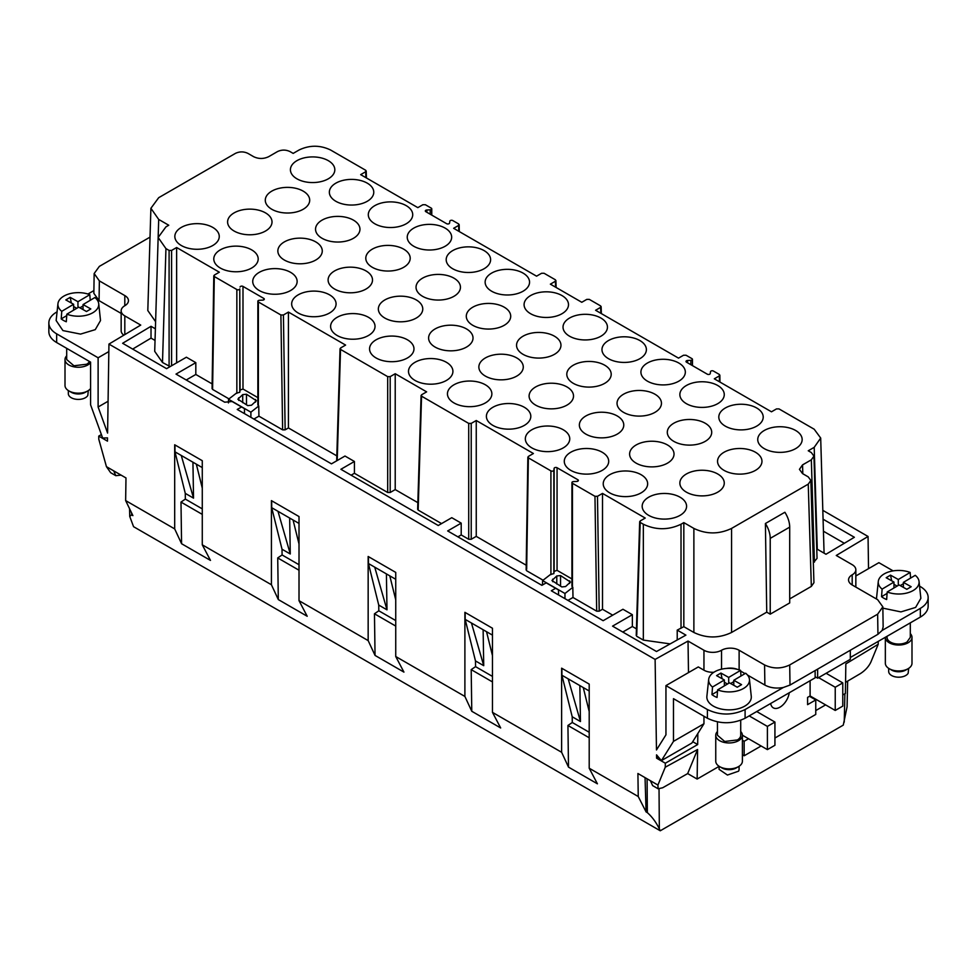<?xml version="1.0" encoding="UTF-8"?>
<svg xmlns="http://www.w3.org/2000/svg" width="977" height="977" viewBox="0 0 977 977"><rect width="100%" height="100%" fill="white"/><g stroke="black" fill="none" stroke-linecap="round" stroke-linejoin="round"><path stroke-width="1.47" d="M240.061 390.055L239.78 392.314L236.458 393.108L228.533 399.263L250.894 412.172L258.758 405.992L257.855 404.979L257.855 301.27A1.722 0.989 180 0 1 259.43 300.281L262.728 300.122A1.722 0.989 180 0 0 264.303 299.133A1.722 0.989 180 0 0 263.802 298.425L242.992 286.408L242.992 389.029L240.061 390.055L239.78 288.936A1.722 0.989 180 0 1 238.657 289.778A1.722 0.989 180 0 1 236.849 289.546L214.317 276.54L214.317 275.087L219.336 272.192L176.629 247.523L171.598 250.43L169.094 250.43L165.943 248.61L158.152 237.472L165.943 226.859L168.752 225.235L158.701 219.434L150.898 208.284L158.701 197.684L235.384 153.401C239.573 151.411 243.761 151.411 247.95 153.401L253.605 156.674C258.624 159.056 263.656 159.056 268.675 156.674L277.468 151.594C281.657 149.603 285.846 149.603 290.035 151.594L293.173 153.401L299.121 149.969C309.587 144.999 320.053 144.999 330.519 149.969L365.703 170.279L365.703 171.732L360.672 174.639L417.838 207.637L422.858 204.73L425.374 204.73L431.26 208.138A1.722 0.989 180 0 1 431.761 208.834A1.722 0.989 180 0 1 430.198 209.823L426.9 209.982A1.722 0.989 180 0 0 425.325 210.971A1.722 0.989 180 0 0 425.825 211.679L446.636 223.696A1.722 0.989 180 0 0 448.443 223.916A1.722 0.989 180 0 0 449.567 223.074L449.847 221.168A1.722 0.989 180 0 1 450.959 220.326A1.722 0.989 180 0 1 452.766 220.558L458.665 223.953L458.665 225.406L453.633 228.3L536.556 276.173L541.576 273.279L544.091 273.279L555.4 279.801L555.4 281.254L550.369 284.16L581.779 302.284L586.798 299.389L589.314 299.389L600.623 305.911L600.623 307.364L595.591 310.271L678.514 358.132L683.534 355.237L686.049 355.237L691.936 358.632A1.722 0.989 180 0 1 692.449 359.341A1.722 0.989 180 0 1 690.873 360.33L687.576 360.489A1.722 0.989 180 0 0 686.001 361.478A1.722 0.989 180 0 0 686.501 362.174L707.311 374.191A1.722 0.989 180 0 0 709.119 374.423A1.722 0.989 180 0 0 710.242 373.568L710.523 371.675A1.722 0.989 180 0 1 711.647 370.82A1.722 0.989 180 0 1 713.442 371.052L719.341 374.46L719.341 375.901L714.309 378.807L771.476 411.805L776.495 408.911L779.011 408.911L814.195 429.221L820.692 438.062L814.195 447.344L808.248 450.776L811.337 452.571L813.939 456.1L811.337 459.825L802.544 464.893L802.813 473.76M257.855 397.615L242.992 389.029M242.711 394.623L246.485 394.232L256.377 400.729L251.504 405.235L247.743 405.614L237.887 399.202L242.711 394.623L242.711 402.707M240.061 287.03A1.722 0.989 180 0 1 241.185 286.188A1.722 0.989 180 0 1 242.992 286.408M229.009 398.897L212.595 389.42L214.317 275.087M577.871 481.16L577.871 479.756L557.061 467.739A1.722 0.989 180 0 0 555.254 467.507A1.722 0.989 180 0 0 554.13 468.362L553.849 470.255A1.722 0.989 180 0 1 552.726 471.109A1.722 0.989 180 0 1 550.918 470.877L528.386 457.871L528.386 456.418L533.405 453.511L476.251 420.513L471.219 423.407L468.716 423.407L421.6 396.21L421.6 394.769L426.631 391.862L395.221 373.727L390.189 376.633L387.686 376.633L340.57 349.436L340.57 347.983L345.602 345.076L288.435 312.078L283.415 314.985L280.9 314.985L258.368 301.966A1.722 0.989 180 0 1 257.855 301.27M337.212 460.533L340.57 347.983M441.555 523.599L418.156 510.092L421.6 394.769M526.664 569.298L528.386 456.418M577.871 479.756A1.722 0.989 180 0 1 578.372 480.452A1.722 0.989 180 0 1 576.796 481.441L573.499 481.6A1.722 0.989 180 0 0 571.924 482.589A1.722 0.989 180 0 0 572.437 483.297L594.969 496.304L597.484 496.304L602.504 493.409L602.504 609.269L599.206 611.175L596.691 611.175L594.969 496.304M640.191 520.961L640.191 522.414L640.191 520.961L645.223 518.066L602.504 493.409M636.748 634.842L640.191 522.414L643.342 524.234C655.897 530.193 668.463 530.193 681.018 524.234L683.827 522.61L693.878 528.423C706.444 534.382 718.999 534.382 731.565 528.423L808.248 484.14L811.337 586.408L789.697 598.913M802.544 464.893L799.43 469.351L802.544 473.601L808.248 476.886L810.849 480.428L808.248 484.14M719.341 374.46L719.426 381.763M600.623 305.911L600.806 313.275M555.4 279.801L555.571 287.165M458.665 223.953L458.75 231.256M365.703 170.279L365.874 177.643M608.476 340.546A22.202 12.823 180 0 1 632.925 337.834A22.202 12.823 180 0 1 646.383 349.925A22.202 12.823 180 0 1 639.886 358.681A22.202 12.823 180 0 1 615.937 361.514A22.202 12.823 180 0 1 601.979 349.925A22.202 12.823 180 0 1 608.476 340.546M725.313 407.995A22.202 12.823 180 0 1 749.762 405.284A22.202 12.823 180 0 1 763.208 417.387A22.202 12.823 180 0 1 756.711 426.131A22.202 12.823 180 0 1 732.762 428.976A22.202 12.823 180 0 1 718.816 417.387A22.202 12.823 180 0 1 725.313 407.995M686.367 385.512A22.202 12.823 180 0 1 710.816 382.801A22.202 12.823 180 0 1 724.262 394.903A22.202 12.823 180 0 1 717.765 403.648A22.202 12.823 180 0 1 693.817 406.493A22.202 12.823 180 0 1 679.87 394.903A22.202 12.823 180 0 1 686.367 385.512M647.421 363.029A22.202 12.823 180 0 1 671.871 360.318A22.202 12.823 180 0 1 685.329 372.42A22.202 12.823 180 0 1 678.82 381.164A22.202 12.823 180 0 1 654.883 383.998A22.202 12.823 180 0 1 640.924 372.42A22.202 12.823 180 0 1 647.421 363.029M764.258 430.491A22.202 12.823 180 0 1 788.708 427.767A22.202 12.823 180 0 1 802.154 439.87A22.202 12.823 180 0 1 795.657 448.614A22.202 12.823 180 0 1 771.708 451.459A22.202 12.823 180 0 1 757.749 439.87A22.202 12.823 180 0 1 764.258 430.491M234.101 231.024A22.202 12.823 180 0 1 227.604 222.28A22.202 12.823 180 0 1 234.101 212.888A22.202 12.823 180 0 1 265.512 212.888A22.202 12.823 180 0 1 272.009 222.28A22.202 12.823 180 0 1 258.05 233.869A22.202 12.823 180 0 1 234.101 231.024M604.702 365.203A22.202 12.823 180 0 1 611.199 374.594A22.202 12.823 180 0 1 597.252 386.184A22.202 12.823 180 0 1 573.304 383.338A22.202 12.823 180 0 1 566.807 374.594A22.202 12.823 180 0 1 580.253 362.491A22.202 12.823 180 0 1 604.702 365.203M416.263 299.927A22.202 12.823 180 0 1 422.76 309.318A22.202 12.823 180 0 1 408.801 320.896A22.202 12.823 180 0 1 384.853 318.062A22.202 12.823 180 0 1 378.355 309.318A22.202 12.823 180 0 1 391.814 297.216A22.202 12.823 180 0 1 416.263 299.927M705.211 423.236A22.202 12.823 180 0 1 711.708 432.616A22.202 12.823 180 0 1 697.749 444.205A22.202 12.823 180 0 1 673.8 441.36A22.202 12.823 180 0 1 667.303 432.616A22.202 12.823 180 0 1 680.749 420.513A22.202 12.823 180 0 1 705.211 423.236M617.269 415.982A22.202 12.823 180 0 1 623.766 425.361A22.202 12.823 180 0 1 609.807 436.951A22.202 12.823 180 0 1 585.858 434.106A22.202 12.823 180 0 1 579.361 425.361A22.202 12.823 180 0 1 592.819 413.259A22.202 12.823 180 0 1 617.269 415.982M654.956 394.219A22.202 12.823 180 0 1 661.453 403.599A22.202 12.823 180 0 1 647.495 415.188A22.202 12.823 180 0 1 623.546 412.355A22.202 12.823 180 0 1 617.049 403.599A22.202 12.823 180 0 1 630.507 391.496A22.202 12.823 180 0 1 654.956 394.219M667.523 444.987A22.202 12.823 180 0 1 674.02 454.378A22.202 12.823 180 0 1 660.061 465.968A22.202 12.823 180 0 1 636.112 463.122A22.202 12.823 180 0 1 629.615 454.378A22.202 12.823 180 0 1 643.061 442.276A22.202 12.823 180 0 1 667.523 444.987M567.014 386.965A22.202 12.823 180 0 1 573.511 396.344A22.202 12.823 180 0 1 559.552 407.934A22.202 12.823 180 0 1 535.616 405.101A22.202 12.823 180 0 1 529.107 396.344A22.202 12.823 180 0 1 542.565 384.254A22.202 12.823 180 0 1 567.014 386.965M554.46 336.198A22.202 12.823 180 0 1 560.957 345.577A22.202 12.823 180 0 1 546.998 357.167A22.202 12.823 180 0 1 523.049 354.333A22.202 12.823 180 0 1 516.552 345.577A22.202 12.823 180 0 1 529.998 333.475A22.202 12.823 180 0 1 554.46 336.198M516.772 357.948A22.202 12.823 180 0 1 523.269 367.34A22.202 12.823 180 0 1 509.31 378.929A22.202 12.823 180 0 1 485.361 376.084A22.202 12.823 180 0 1 478.864 367.34A22.202 12.823 180 0 1 492.31 355.237A22.202 12.823 180 0 1 516.772 357.948M504.205 307.181A22.202 12.823 180 0 1 510.702 316.56A22.202 12.823 180 0 1 496.743 328.15A22.202 12.823 180 0 1 472.795 325.317A22.202 12.823 180 0 1 466.298 316.56A22.202 12.823 180 0 1 479.744 304.47A22.202 12.823 180 0 1 504.205 307.181M466.517 328.944A22.202 12.823 180 0 1 473.015 338.323A22.202 12.823 180 0 1 459.056 349.913A22.202 12.823 180 0 1 435.107 347.079A22.202 12.823 180 0 1 428.61 338.323A22.202 12.823 180 0 1 442.056 326.22A22.202 12.823 180 0 1 466.517 328.944M453.951 278.176A22.202 12.823 180 0 1 460.448 287.556A22.202 12.823 180 0 1 446.489 299.145A22.202 12.823 180 0 1 422.54 296.3A22.202 12.823 180 0 1 416.043 287.556A22.202 12.823 180 0 1 429.501 275.453A22.202 12.823 180 0 1 453.951 278.176M303.2 191.138A22.202 12.823 180 0 1 309.697 200.517A22.202 12.823 180 0 1 295.738 212.107A22.202 12.823 180 0 1 271.789 209.261A22.202 12.823 180 0 1 265.292 200.517A22.202 12.823 180 0 1 278.75 188.414A22.202 12.823 180 0 1 303.2 191.138M403.696 249.159A22.202 12.823 180 0 1 410.193 258.539A22.202 12.823 180 0 1 396.247 270.128A22.202 12.823 180 0 1 372.298 267.295A22.202 12.823 180 0 1 365.801 258.539A22.202 12.823 180 0 1 379.247 246.436A22.202 12.823 180 0 1 403.696 249.159M366.009 270.922A22.202 12.823 180 0 1 372.506 280.301A22.202 12.823 180 0 1 358.559 291.891A22.202 12.823 180 0 1 334.61 289.045A22.202 12.823 180 0 1 328.113 280.301A22.202 12.823 180 0 1 341.559 268.199A22.202 12.823 180 0 1 366.009 270.922M353.454 220.143A22.202 12.823 180 0 1 359.951 229.534A22.202 12.823 180 0 1 345.992 241.124A22.202 12.823 180 0 1 322.044 238.278A22.202 12.823 180 0 1 315.547 229.534A22.202 12.823 180 0 1 328.993 217.431A22.202 12.823 180 0 1 353.454 220.143M315.766 241.905A22.202 12.823 180 0 1 322.263 251.284A22.202 12.823 180 0 1 308.305 262.874A22.202 12.823 180 0 1 284.356 260.041A22.202 12.823 180 0 1 277.859 251.284A22.202 12.823 180 0 1 291.305 239.182A22.202 12.823 180 0 1 315.766 241.905M755.453 452.241A22.202 12.823 180 0 1 761.962 461.632A22.202 12.823 180 0 1 748.003 473.21A22.202 12.823 180 0 1 724.055 470.377A22.202 12.823 180 0 1 717.558 461.632A22.202 12.823 180 0 1 731.004 449.53A22.202 12.823 180 0 1 755.453 452.241M717.765 474.004A22.202 12.823 180 0 1 724.262 483.383A22.202 12.823 180 0 1 710.316 494.973A22.202 12.823 180 0 1 686.367 492.139A22.202 12.823 180 0 1 679.87 483.383A22.202 12.823 180 0 1 693.316 471.28A22.202 12.823 180 0 1 717.765 474.004M680.077 515.343A22.202 12.823 180 0 1 656.129 518.189A22.202 12.823 180 0 1 642.182 506.599A22.202 12.823 180 0 1 645.345 499.674A22.202 12.823 180 0 1 648.679 497.208A22.202 12.823 180 0 1 673.129 494.496A22.202 12.823 180 0 1 686.575 506.599A22.202 12.823 180 0 1 680.077 515.343M212.742 245.532A22.202 12.823 180 0 1 188.805 248.366A22.202 12.823 180 0 1 174.846 236.788A22.202 12.823 180 0 1 181.343 227.397A22.202 12.823 180 0 1 205.793 224.686A22.202 12.823 180 0 1 219.251 236.788A22.202 12.823 180 0 1 212.742 245.532M641.132 492.86A22.202 12.823 180 0 1 617.195 495.705A22.202 12.823 180 0 1 603.236 484.116A22.202 12.823 180 0 1 609.733 474.724A22.202 12.823 180 0 1 634.183 472.013A22.202 12.823 180 0 1 647.641 484.116A22.202 12.823 180 0 1 641.132 492.86M602.198 470.377A22.202 12.823 180 0 1 578.25 473.21A22.202 12.823 180 0 1 564.291 461.632A22.202 12.823 180 0 1 570.788 452.241A22.202 12.823 180 0 1 595.237 449.53A22.202 12.823 180 0 1 608.695 461.632A22.202 12.823 180 0 1 602.198 470.377M563.253 447.893A22.202 12.823 180 0 1 539.304 450.727A22.202 12.823 180 0 1 525.345 439.137A22.202 12.823 180 0 1 528.508 432.213A22.202 12.823 180 0 1 531.842 429.758A22.202 12.823 180 0 1 556.292 427.047A22.202 12.823 180 0 1 569.75 439.137A22.202 12.823 180 0 1 563.253 447.893M524.307 425.41A22.202 12.823 180 0 1 500.358 428.244A22.202 12.823 180 0 1 486.399 416.654A22.202 12.823 180 0 1 492.897 407.275A22.202 12.823 180 0 1 517.346 404.551A22.202 12.823 180 0 1 530.804 416.654A22.202 12.823 180 0 1 524.307 425.41M485.361 402.927A22.202 12.823 180 0 1 461.413 405.76A22.202 12.823 180 0 1 447.454 394.171A22.202 12.823 180 0 1 453.951 384.791A22.202 12.823 180 0 1 478.412 382.068A22.202 12.823 180 0 1 491.858 394.171A22.202 12.823 180 0 1 485.361 402.927M446.416 380.444A22.202 12.823 180 0 1 422.467 383.277A22.202 12.823 180 0 1 408.508 371.687A22.202 12.823 180 0 1 415.005 362.308A22.202 12.823 180 0 1 439.467 359.585A22.202 12.823 180 0 1 452.913 371.687A22.202 12.823 180 0 1 446.416 380.444M407.47 357.948A22.202 12.823 180 0 1 383.521 360.794A22.202 12.823 180 0 1 369.562 349.204A22.202 12.823 180 0 1 376.06 339.825A22.202 12.823 180 0 1 400.521 337.102A22.202 12.823 180 0 1 413.967 349.204A22.202 12.823 180 0 1 407.47 357.948M368.524 335.465A22.202 12.823 180 0 1 344.576 338.311A22.202 12.823 180 0 1 330.617 326.721A22.202 12.823 180 0 1 337.114 317.342A22.202 12.823 180 0 1 361.575 314.618A22.202 12.823 180 0 1 375.021 326.721A22.202 12.823 180 0 1 368.524 335.465M329.579 312.982A22.202 12.823 180 0 1 305.63 315.827A22.202 12.823 180 0 1 291.671 304.238A22.202 12.823 180 0 1 298.18 294.859A22.202 12.823 180 0 1 322.63 292.135A22.202 12.823 180 0 1 336.076 304.238A22.202 12.823 180 0 1 329.579 312.982M290.633 290.499A22.202 12.823 180 0 1 266.684 293.344A22.202 12.823 180 0 1 252.738 281.755A22.202 12.823 180 0 1 259.235 272.363A22.202 12.823 180 0 1 283.684 269.652A22.202 12.823 180 0 1 297.13 281.755A22.202 12.823 180 0 1 290.633 290.499M251.687 268.016A22.202 12.823 180 0 1 227.739 270.861A22.202 12.823 180 0 1 213.792 259.271A22.202 12.823 180 0 1 220.289 249.88A22.202 12.823 180 0 1 244.738 247.169A22.202 12.823 180 0 1 258.184 259.271A22.202 12.823 180 0 1 251.687 268.016M296.923 160.668A22.202 12.823 180 0 1 321.372 157.956A22.202 12.823 180 0 1 334.818 170.059A22.202 12.823 180 0 1 328.321 178.803A22.202 12.823 180 0 1 304.372 181.649A22.202 12.823 180 0 1 290.425 170.059A22.202 12.823 180 0 1 296.923 160.668M335.868 183.151A22.202 12.823 180 0 1 360.318 180.44A22.202 12.823 180 0 1 373.764 192.542A22.202 12.823 180 0 1 367.267 201.286A22.202 12.823 180 0 1 343.318 204.132A22.202 12.823 180 0 1 329.359 192.542A22.202 12.823 180 0 1 335.868 183.151M374.802 205.646A22.202 12.823 180 0 1 399.263 202.923A22.202 12.823 180 0 1 412.709 215.025A22.202 12.823 180 0 1 406.212 223.77A22.202 12.823 180 0 1 382.263 226.615A22.202 12.823 180 0 1 368.305 215.025A22.202 12.823 180 0 1 374.802 205.646M413.747 228.13A22.202 12.823 180 0 1 438.209 225.406A22.202 12.823 180 0 1 451.655 237.509A22.202 12.823 180 0 1 445.158 246.253A22.202 12.823 180 0 1 421.209 249.098A22.202 12.823 180 0 1 407.25 237.509A22.202 12.823 180 0 1 413.747 228.13M452.693 250.613A22.202 12.823 180 0 1 477.155 247.889A22.202 12.823 180 0 1 490.601 259.992A22.202 12.823 180 0 1 484.103 268.736A22.202 12.823 180 0 1 460.155 271.582A22.202 12.823 180 0 1 446.196 259.992A22.202 12.823 180 0 1 452.693 250.613M491.639 273.096A22.202 12.823 180 0 1 516.1 270.373A22.202 12.823 180 0 1 529.546 282.475A22.202 12.823 180 0 1 523.049 291.231A22.202 12.823 180 0 1 499.1 294.065A22.202 12.823 180 0 1 485.142 282.475A22.202 12.823 180 0 1 491.639 273.096M530.584 295.579A22.202 12.823 180 0 1 555.046 292.856A22.202 12.823 180 0 1 568.492 304.958A22.202 12.823 180 0 1 561.995 313.715A22.202 12.823 180 0 1 538.046 316.548A22.202 12.823 180 0 1 524.087 304.958A22.202 12.823 180 0 1 530.584 295.579M569.53 318.062A22.202 12.823 180 0 1 593.979 315.339A22.202 12.823 180 0 1 607.438 327.442A22.202 12.823 180 0 1 600.94 336.198A22.202 12.823 180 0 1 576.992 339.031A22.202 12.823 180 0 1 563.033 327.442A22.202 12.823 180 0 1 569.53 318.062M250.894 417.326L250.894 412.172M228.423 402.927L228.533 399.263M155.38 328.822L151.02 326.306L122.626 343.281L166.578 368.659L186.387 357.216L195.815 362.65L176.007 374.093L224.686 402.194L232.135 401.523L244.47 408.655L244.47 413.625M253.886 419.06L258.917 416.165L258.758 405.992M258.917 416.165L282.622 429.843L285.137 429.843L288.435 427.938L288.435 312.078M155.599 321.702L147.808 310.552L150.898 208.284M170.157 366.583L162.5 362.491L154.708 351.341L158.152 237.472M176.629 362.846L176.629 247.523M195.815 362.65L195.815 374.46L186.228 379.992M212.143 383.9L195.815 374.46M212.595 389.42L212.595 387.967M336.809 455.868L288.435 427.938M636.43 628.858L632.363 626.501L632.363 614.704L622.947 609.257L603.139 620.7L551.309 590.78L555.62 588.288L546.204 582.854L541.893 585.333L447.674 530.938L461.205 523.135L451.777 517.688L438.246 525.504L340.888 469.29L354.419 461.474L344.991 456.039L331.459 463.855L237.24 409.448L241.551 406.969M354.419 461.474L354.419 473.283L387.686 492.493L390.189 492.493L395.221 489.587L395.221 373.727M417.838 502.654L395.221 489.587M418.156 510.092L418.156 508.638M461.205 523.135L461.205 534.932L468.716 539.28L468.716 423.407M476.251 420.513L476.251 536.373L471.219 539.28L468.716 539.28M526.212 565.219L476.251 536.373M542.467 585.003L542.601 580.594L550.527 574.439L553.849 573.646L554.13 571.374L557.061 570.348L571.924 578.934M526.664 570.751L543.078 580.216M571.924 482.589L571.924 586.31L572.827 587.311L572.986 597.484L596.691 611.175M612.713 615.168L602.504 609.269M636.748 636.296L643.342 640.094L643.342 524.234M670.173 643.892L643.342 640.094M677.22 639.959L677.22 630.104L685.903 635.123L656.507 651.512L612.555 626.135L632.363 614.704M683.827 522.61L683.827 626.672L677.22 630.104M683.827 626.672L693.878 632.473L693.878 528.423M766.737 612.164L770.218 614.167L789.697 602.931L789.697 527.128A19.54 11.284 -120 0 0 784.885 512.253L765.406 523.501L766.737 612.164L731.565 632.473C718.999 638.433 706.444 638.433 693.878 632.473M810.849 480.428L813.939 582.695L811.337 586.408M813.939 456.1L817.041 558.38L813.34 562.728M816.784 549.904L817.615 549.416L825.98 554.252L854.374 537.277L823.147 519.251M820.692 438.062L824.075 553.141M855.84 587.079L855.84 569.75A12.432 7.181 180 0 0 852.188 564.669L836.263 555.473L868.052 536.471L822.878 510.385M688.492 672.591L688.028 641.059L655.115 659.414L108.948 344.087L140.737 325.085L124.812 315.889A12.432 7.181 180 0 1 121.16 310.808A12.432 7.181 180 0 1 124.812 305.728A12.432 7.181 180 0 0 128.451 300.66A12.432 7.181 180 0 0 124.812 295.579L99.361 280.887L94.158 273.536L99.361 266.379L150.031 237.13M688.028 641.059L703.953 650.255L703.953 670.198L698.299 666.937L665.948 685.61L707.409 709.546C719.964 715.506 732.53 715.506 745.097 709.546L783.273 687.503C776.336 688.724 770.206 687.906 764.881 685.072L747.478 675.022M783.273 687.503L790.002 685.072L789.709 664.946C781.331 668.927 772.954 668.927 764.576 664.946L739.125 650.255A12.432 7.181 180 0 0 721.539 650.255A12.432 7.181 180 0 1 703.953 650.255M789.709 664.946L877.639 614.179L877.944 634.293L790.002 685.072M852.188 584.979A12.432 7.181 180 0 1 848.549 579.898A12.432 7.181 180 0 1 852.188 574.818L852.188 584.979L877.639 599.67L882.842 606.839L877.639 614.179M855.84 569.75A12.432 7.181 180 0 1 852.188 574.818M151.02 326.306L151.02 338.115L155.038 340.436M132.677 349.082L151.02 338.115M351.109 475.188L354.419 473.283M457.895 536.849L461.205 534.932M542.601 580.594L564.962 593.491L572.827 587.311M556.78 575.954L560.554 575.563L570.446 582.06L565.573 586.554L561.812 586.933L551.956 580.533L556.78 575.954L556.78 584.038M567.955 600.391L572.986 597.484M564.962 593.491L564.962 598.657M622.776 632.046L632.363 626.501M765.406 523.501A19.54 11.284 60 0 1 770.218 538.376L770.218 614.167M844.323 543.285L823.513 531.268M868.052 536.471L868.529 568.651M845.557 682.337L860.493 673.544C865.256 670.405 868.712 666.595 870.861 662.125L878.201 644.283L878.238 641.376M93.853 293.32L99.056 300.66L121.16 313.422M123.823 335.196A12.432 7.181 180 0 1 121.16 330.751L121.16 310.808M57.069 311.846L56.654 312.078A26.648 15.388 0 0 0 48.85 322.96L48.85 331.667A26.648 15.388 0 0 0 56.654 342.548L90.58 362.125L90.58 404.82L102.658 438.05L107.519 437.879L107.47 441.152L98.738 436.108L98.787 439.21L106.444 466.664L113.698 470.853L115.811 475.677L121.099 475.127M108.948 344.087L107.592 433.067L98.115 407.006L98.115 357.777L108.838 351.586M129.562 508.712L129.733 516.418L131.626 514.891L132.896 515.624L125.642 500.578L125.984 477.948L113.698 470.853M125.642 500.578L174.688 528.899L174.688 444.779L202.276 460.704L202.276 544.824L271.423 584.747L271.423 500.627L299.011 516.552L299.011 600.672L368.158 640.594L368.158 556.475L395.734 572.4L395.734 656.52L464.893 696.442L464.893 612.323L492.469 628.248L492.469 712.367L561.628 752.29L561.628 668.17L589.204 684.095L589.204 768.215L638.25 796.536L637.908 773.503L650.364 780.696L652.66 785.63L658.107 788.769L657.924 785.056L665.264 767.214L665.325 763.22L656.593 758.176L658.461 757.138M815.136 670.564L815.136 677.818L745.097 718.254C732.53 724.213 719.964 724.213 707.409 718.254L673.483 698.665L673.483 741.372L661.405 760.631L656.544 754.842L656.593 758.176M655.115 659.414L656.471 749.957L665.948 734.838L665.948 685.61M692.717 741.69L697.676 744.547L665.325 763.22M697.834 733.519L697.676 744.547M713.857 672.274A12.432 7.181 180 0 1 703.953 670.198M726.546 668.439A12.432 7.181 180 0 1 737.415 669.367M745.036 673.605L740.603 671.052M920.346 608.366A26.648 15.388 0 0 0 928.15 597.484L928.15 606.192A26.648 15.388 0 0 1 920.346 617.073L920.346 608.366L882.17 630.409L877.944 634.293M882.17 630.409L883.147 626.953L882.842 606.839M555.62 588.288L558.539 589.974L558.539 594.944M928.15 597.484A26.648 15.388 0 0 0 920.346 586.603L919.552 586.151M893.1 570.873L878.885 562.679L855.84 575.978M815.758 710.572L825.602 704.893M842.772 694.977L845.386 693.475L845.838 663.896L878.201 644.283M847.657 681.103L847.083 706.774L843.273 725.129L660.269 830.78L133.568 526.688L129.733 516.418M87.93 294.028L93.89 290.584M48.85 322.96A26.648 15.388 0 0 0 56.654 333.841L98.115 357.777M83.045 309.575L83.045 304.568L94.891 297.533A20.419 11.785 180 0 1 98.714 303.7L100.521 320.529L95.27 329.64L80.566 334.097L62.919 330.58L56.141 320.529L57.948 303.7A20.419 11.785 180 0 1 76.267 292.697A20.419 11.785 180 0 1 89.799 294.675L90.25 300.293M101.4 434.57L98.738 436.108M108.081 401.254L98.115 407.006M115.836 475.701L110.657 472.709L106.444 466.664M647.092 778.803L647.348 812.644L646.09 811.911L638.25 796.536M589.204 768.215L597.411 783.81L568.504 767.116L561.628 752.29M492.469 712.367L500.676 727.963L471.769 711.268L464.893 696.442M395.734 656.52L403.941 672.115L375.046 655.42L368.158 640.594M299.011 600.672L307.205 616.267L278.311 599.573L271.423 584.747M202.276 544.824L210.482 560.407L181.575 543.725L174.688 528.899M660.269 830.78L659.341 828.875C656.068 822.207 652.062 816.784 647.348 812.644M174.981 444.95L174.981 451.838L185.276 493.373L185.349 499.1L180.989 502.093L181.575 543.725M271.704 500.798L271.704 507.686L282.011 549.221L282.084 554.948L277.724 557.94L278.311 599.573M368.439 556.646L368.439 563.534L378.734 605.068L378.82 610.796L374.46 613.788L375.046 655.42M465.174 612.494L465.174 619.381L475.469 660.916L475.555 666.644L471.195 669.636L471.769 711.268M561.909 668.341L561.909 675.229L572.204 716.764L572.29 722.491L567.93 725.484L568.504 767.116M646.09 811.911L645.052 777.631M665.264 767.214L697.59 749.481L687.674 773.589L662.638 787.78L658.107 788.769M697.59 749.481L697.138 779.06L719.084 766.383M661.405 760.631L691.863 743.045L703.953 723.774L703.953 716.251M749.457 679.406A20.419 11.785 180 0 1 731.138 691.863A20.419 11.785 180 0 1 717.606 689.884L729.453 682.85L737.232 687.222L741.567 684.645L733.788 680.285L745.646 673.238A20.419 11.785 180 0 1 749.457 679.406L751.264 696.247A22.227 12.835 180 0 1 731.321 709.803A22.227 12.835 180 0 1 706.884 696.247L708.691 679.406A20.419 11.785 180 0 1 727.01 668.402A20.419 11.785 180 0 1 740.554 670.381L740.993 675.999M850.308 650.255L850.308 659.316L817.639 678.172L817.639 669.111M919.052 581.486A20.419 11.785 180 0 1 900.733 593.955A20.419 11.785 180 0 1 887.201 591.977L899.048 584.942L906.827 589.302L911.175 586.737L903.383 582.365L915.241 575.331A20.419 11.785 180 0 1 919.052 581.486L920.859 598.327L915.62 607.425L900.916 611.895L882.866 608.146M876.442 598.974L878.286 581.486A20.419 11.785 180 0 1 896.617 570.495A20.419 11.785 180 0 1 910.149 572.461L910.588 578.091M920.346 617.073L850.308 657.509M703.953 723.774L673.483 741.372M761.107 746.001L744.156 755.783L744.156 741.274L748.553 738.746M835.237 710.45L835.237 687.246L842.772 682.899L842.772 706.102L835.237 710.45L810.104 695.954L807.588 697.395L807.588 704.649L815.758 699.935L815.758 714.443L774.932 738.014M810.104 695.954L810.104 680.713M770.67 703.489A13.324 7.694 120 0 0 773.296 707.849A13.324 7.694 120 0 0 782.821 705.015A13.324 7.694 120 0 0 789.245 692.754M98.714 303.7A20.419 11.785 180 0 1 80.383 316.157A20.419 11.785 180 0 1 66.851 314.179L66.302 321.763A21.201 12.237 180 0 1 61.209 318.905L61.759 311.321A20.419 11.785 180 0 1 57.948 303.7M131.626 514.891L131.577 512.888M589.204 737.769L567.93 725.484M492.469 681.922L471.195 669.636M395.734 626.074L374.46 613.788M299.011 570.226L277.724 557.94M202.276 514.378L180.989 502.093M202.276 467.592L174.981 451.838M202.276 508.87L185.349 499.1M192.933 462.206L193.531 498.136L185.276 493.373M181.258 455.465L193.531 498.136M202.276 488.134L196.328 464.16M299.011 523.44L271.704 507.686M299.011 564.718L282.084 554.948M289.668 518.054L290.267 553.983L282.011 549.221M277.993 511.313L290.267 553.983M299.011 543.981L293.063 520.008M395.734 579.288L368.439 563.534M395.734 620.566L378.82 610.796M374.728 567.161L386.99 609.831L386.403 573.902M386.99 609.831L378.734 605.068M395.734 599.829L389.799 575.868M492.469 635.135L465.174 619.381M492.469 676.414L475.555 666.644M471.451 623.008L483.725 665.679L483.127 629.75M483.725 665.679L475.469 660.916M492.469 655.677L486.534 631.716M589.204 690.983L561.909 675.229M589.204 732.261L572.29 722.491M579.862 685.598L580.46 721.539L572.204 716.764M568.187 678.856L580.46 721.539M589.204 711.525L583.269 687.564M687.674 773.589L697.138 779.06M717.606 689.884L717.057 697.468A21.201 12.237 180 0 1 711.964 694.61L712.514 687.026A20.419 11.785 180 0 1 708.691 679.406M817.639 678.172L815.136 676.731M887.201 591.977L886.652 599.548A21.201 12.237 180 0 1 881.559 596.691L882.109 589.107A20.419 11.785 180 0 1 878.286 581.486M910.308 622.862L910.308 637.346L907.01 642.023A11.639 6.717 180 0 1 894.297 643.574A11.639 6.717 180 0 1 887.043 637.346L887.043 636.296M767.397 726.412L774.932 722.064L774.932 745.268L767.397 749.615L767.397 726.412L749.176 715.897M774.932 722.064L756.711 711.537M742.398 735.192L767.397 749.615M744.156 741.274L742.398 740.273M742.398 754.781L744.156 755.783M815.758 699.935L809.481 696.308M818.592 677.635L835.237 687.246M826.127 673.287L842.772 682.899M61.759 311.321L73.617 304.287L65.825 299.915L70.173 297.338L71.345 303.017M89.799 294.675L77.952 301.71L70.173 297.338M77.952 301.71L77.952 307.596M79.894 307.816L83.045 305.935M66.754 315.608L61.209 318.905M76.768 308.305L73.617 306.534M83.045 304.568L90.824 308.94L86.489 311.516L78.71 307.144L66.851 314.179M73.617 310.173L73.617 304.287M89.469 361.49A11.639 6.717 180 0 1 86.672 364.238L73.947 365.777L66.692 359.548L66.692 348.337M740.713 720.293L740.713 735.254A11.639 6.717 180 0 1 737.415 739.943L724.702 741.482L717.448 735.254L717.436 721.893M733.788 681.653L730.637 683.521M727.511 684.01L724.36 682.239M711.964 694.61L717.497 691.313M724.36 685.878L724.36 679.992L716.581 675.62L720.916 673.055L722.101 678.722M712.514 687.026L724.36 679.992M740.554 670.381L728.695 677.415L720.916 673.055M728.695 677.415L728.695 683.302M733.788 685.292L733.788 680.285M903.383 583.733L900.232 585.602M897.106 586.09L893.955 584.319M881.559 596.691L887.092 593.405M893.955 587.959L893.955 582.072L886.176 577.712L890.511 575.135L891.696 580.802M882.109 589.107L893.955 582.072M910.149 572.461L898.29 579.508L890.511 575.135M898.29 579.508L898.29 585.382M903.383 587.372L903.383 582.365M910.308 633.597A13.324 7.694 180 0 1 911.993 637.346A13.324 7.694 180 0 1 908.231 642.707A13.324 7.694 180 0 1 893.662 644.466A13.324 7.694 180 0 1 885.345 637.346A13.324 7.694 180 0 1 885.345 637.273M90.58 362.577A13.324 7.694 180 0 1 87.881 364.922A13.324 7.694 180 0 1 73.312 366.68A13.324 7.694 180 0 1 65.007 359.548A13.324 7.694 180 0 1 66.692 355.799M740.713 731.517A13.324 7.694 180 0 1 742.398 735.254A13.324 7.694 180 0 1 738.624 740.627A13.324 7.694 180 0 1 724.067 742.386A13.324 7.694 180 0 1 715.75 735.254A13.324 7.694 180 0 1 717.436 731.517M911.993 637.346L911.993 663.273A13.324 7.694 180 0 1 908.231 668.634A13.324 7.694 180 0 1 908.097 668.708A13.324 7.694 180 0 1 889.253 668.708A13.324 7.694 180 0 1 885.345 663.273L885.345 637.346M90.58 388.516A13.324 7.694 180 0 1 87.881 390.849A13.324 7.694 180 0 1 87.747 390.922A13.324 7.694 180 0 1 68.903 390.922A13.324 7.694 180 0 1 65.007 385.488L65.007 359.548M742.398 735.254L742.398 761.193A13.324 7.694 180 0 1 738.624 766.554A13.324 7.694 180 0 1 738.502 766.627A13.324 7.694 180 0 1 719.658 766.627A13.324 7.694 180 0 1 715.75 761.193L715.75 735.254M889.253 668.708L891.61 670.075A9.99 5.764 0 0 0 905.74 670.075A9.99 5.764 0 0 0 905.838 670.014M68.903 390.922L71.26 392.278A9.99 5.764 0 0 0 85.39 392.278A9.99 5.764 0 0 0 85.487 392.229M719.658 766.627L722.015 767.983A9.99 5.764 0 0 0 736.145 767.983A9.99 5.764 0 0 0 736.243 767.934M888.679 668.366L888.679 671.431A9.99 5.764 0 0 0 897.057 677.122A9.99 5.764 0 0 0 908.146 673.275L908.671 668.366M68.329 390.568L68.329 393.646A9.99 5.764 0 0 0 76.719 399.337A9.99 5.764 0 0 0 87.796 395.477L88.321 390.568M719.084 766.273L719.084 769.351L727.462 775.042L738.551 771.183A9.99 5.764 0 0 0 739.076 769.351L739.076 766.273M239.78 288.936L239.78 392.314M236.849 289.546L236.849 393.34M258.368 301.966L258.368 405.76M280.9 314.985L282.622 429.843M263.802 298.425L263.802 299.829M238.657 397.81L238.73 400.411M246.485 394.232L246.485 404.881M255.608 399.495L255.522 402.109M158.164 237.106L158.701 219.434M165.943 248.61L162.5 362.491M169.094 366.29L169.094 250.43M171.598 250.43L171.598 365.752M283.415 314.985L285.137 429.843M387.686 376.633L387.686 492.493M390.189 376.633L390.189 492.493M471.219 539.28L471.219 423.407M550.918 470.877L550.918 574.671M553.849 470.255L553.849 573.646M554.13 468.362L554.13 571.374M557.061 467.739L557.061 570.348M572.437 587.079L572.437 483.297M599.206 611.175L597.484 496.304M681.018 628.284L681.018 524.234M731.565 632.473L731.565 528.423M811.337 459.825L814.439 562.093M814.195 447.344L817.285 549.611M687.576 362.797L687.576 360.489M690.873 360.33L690.873 364.702M426.9 212.29L426.9 209.982M430.198 209.823L430.198 214.195M789.697 527.128L770.218 538.376M99.361 280.887L99.056 300.66M124.812 295.579L124.812 305.728M124.812 315.889L124.812 334.61M650.364 780.696L657.924 785.056M721.539 650.255L721.539 669.184M739.125 650.255L739.125 669.868M764.881 685.072L764.576 664.946M552.726 579.141L552.799 581.73M560.554 575.563L560.554 586.212M569.591 583.44L569.676 580.827M56.654 342.548L56.654 333.841M707.409 718.254L707.409 709.546M844.885 693.755L844.238 722.125M659.035 789.001L659.341 828.875M745.097 718.254L745.097 709.546M213.792 275.795L212.07 388.675M340.057 348.679L336.662 460.851M417.643 509.335L421.087 395.465M526.139 570.006L527.861 457.126M639.679 521.669L636.235 635.538M719.964 382.068L719.854 375.168M692.449 359.341L692.449 365.606M601.356 313.593L601.136 306.607M556.121 287.482L555.913 280.497M459.288 231.573L459.178 224.661M431.761 208.834L431.761 215.111M366.424 177.961L366.216 170.975M94.158 273.536L93.853 293.295M905.74 670.075L908.097 668.708M85.39 392.278L87.747 390.922M736.145 767.983L738.502 766.627"/></g></svg>
